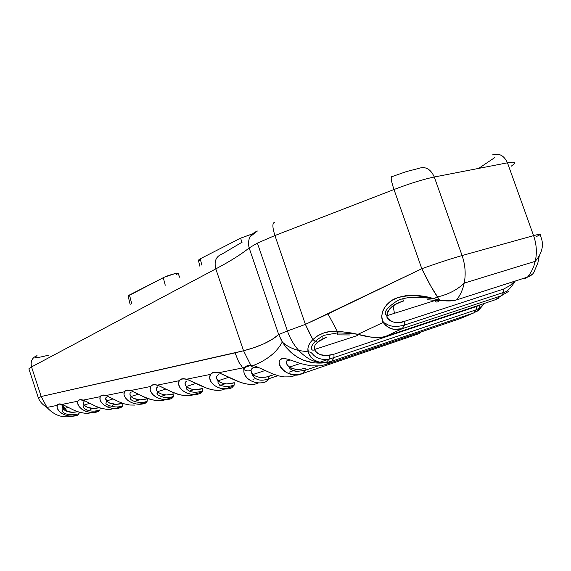 <?xml version="1.0" encoding="UTF-8"?>
<svg xmlns="http://www.w3.org/2000/svg" width="571" height="571" viewBox="0 0 571 571"><rect width="100%" height="100%" fill="white"/><g stroke="black" fill="none" stroke-linecap="round" stroke-linejoin="round"><path stroke-width="0.86" d="M253.652 365.597L250.748 365.126L243.546 350.758L215.809 268.891C230.149 261.29 241.269 254.302 249.156 247.942L278.705 334.542L287.42 330.952L257.393 243.089L249.156 247.942L278.705 334.542C270.947 341.315 259.227 346.725 243.546 350.758L250.847 365.29C252.196 367.217 253.838 367.931 255.779 367.424L259.377 367.988M308.997 332.194L305.392 324.371L287.42 330.952C290.025 338.439 293.815 344.955 298.797 350.501C306.891 359.088 315.456 363.206 324.492 362.842L326.162 362.564L321.901 362.571L317.712 361.657L313.822 359.773L310.581 356.911L308.44 353.142L307.912 348.667C308.254 345.441 309.917 342.414 312.901 339.595L308.997 332.194M491.51 296.62L492.566 296.035M337.811 334.877L337.218 331.151L337.811 334.877L349.759 334.956M427.044 299.718L438.442 300.596M403.947 300.903L401.406 301.681L403.947 300.903M302.58 373.505L419.185 333.585L421.227 331.908L419.185 333.585M289.012 372.185L297.334 369.38L289.012 372.185M287.691 360.28C285.207 362.128 286.092 364.569 290.353 367.603C294.7 369.765 299.647 369.958 305.192 368.181L305.042 370.336L302.53 373.52L305.035 370.372L305.192 368.181L301.21 369.152L297.255 369.373L293.515 368.83L290.232 367.531L287.777 365.64L286.449 363.456L286.892 360.772L289.882 360.087M319.803 362.242L328.596 359.273L319.803 362.242M252.996 379.437L255.294 378.673L252.996 379.437M316.869 340.366L316.22 340.366M219.778 385.539L225.145 383.776L219.778 385.539M189.429 391.114L194.09 389.593L189.429 391.114M161.579 396.231L165.647 394.918L161.579 396.231M135.941 400.935L139.495 399.8L135.941 400.935M108.661 406.131L109.76 405.931M112.251 405.289L115.378 404.297L112.251 405.289M86.792 410.135L87.156 410.078M90.311 409.321L93.052 408.451L90.311 409.321M273.509 222.933L274.48 222.554L273.509 222.933M539.302 255.744L537.811 263.174L534.827 270.026C533.985 273.331 531.551 275.686 527.518 277.092L456.6 299.889C460.305 295.228 462.838 289.64 464.202 283.123C465.979 274.03 465.272 264.837 462.075 255.544C451.533 258.535 438.107 262.924 421.805 268.72L305.392 324.371L274.922 235.53L393.997 189.515C391.199 181.086 390.507 176.796 391.934 176.646L406.502 171.55L418.507 168.459C425.359 166.061 430.62 168.909 434.295 177.003C423.532 179.215 410.099 183.384 393.997 189.515L421.805 268.72L430.955 286.371L439.591 300.146C437.664 302.601 436.037 302.687 434.695 300.403C436.037 302.687 437.664 302.601 439.591 300.146L433.86 298.733C422.097 294.786 409.864 294.486 397.159 297.834C385.025 301.702 377.766 316.141 384.212 323.75C389.765 329.289 395.746 330.944 402.155 328.718L501.224 295.814L503.829 292.323L503.822 288.976L404.632 321.302L400.357 322.301L395.967 322.494L391.62 321.623L387.923 319.118L386.667 315.763L387.866 311.402L389.815 308.761L395.132 304.55L401.406 301.681C391.927 304.743 387.117 309.989 386.988 317.419C391.763 322.858 397.637 324.15 404.632 321.302L404.725 324.978L402.155 328.718L404.718 325.006L404.632 321.302L503.822 288.976L503.822 292.352L501.224 295.814L495.185 299.796L385.518 336.455C378.437 338.26 369.43 337.618 358.474 334.527M494.843 157.532L478.648 168.402L494.843 157.532M35.573 356.575L37.044 355.654C32.126 357.61 30.292 361.372 31.541 366.939L215.809 268.891L243.546 350.758L235.059 352.871L238.728 361.957L243.953 369.601C246.272 371.086 248.613 371.307 250.969 370.265L251.747 368.802L253.303 367.803L250.969 370.265C248.613 371.307 246.272 371.086 243.953 369.601C242.411 378.288 255.665 385.925 266.107 381.713L268.691 378.823L268.841 376.382L268.698 378.78L266.107 381.713L262.082 382.649M222.033 254.074C216.009 256.35 213.932 261.29 215.809 268.891C213.932 261.29 216.009 256.35 222.033 254.074L242.197 242.118M250.469 236.437L257.385 231.012C249.962 234.089 247.214 239.727 249.156 247.942C247.214 239.727 249.962 234.089 257.385 231.012M62.367 406.68L63.16 405.703C61.946 406.473 62.096 407.715 63.609 409.421C67.1 412.219 71.775 412.969 77.649 411.677L72.517 412.305L66.414 411.199L63.138 408.922L62.367 406.68M79.198 412.162L78.991 413.711L77.692 415.138L78.991 413.718L79.198 412.348M83.773 400.357C80.49 399.129 78.505 399.493 77.82 401.434C75.95 407.537 88.519 415.481 98.605 411.434L93.758 412.291L99.839 410.356L93.758 412.291L98.605 411.434L100.025 409.871L98.569 411.441M83.209 402.562L84.101 401.534C82.716 402.398 82.874 403.754 84.558 405.61C88.305 408.493 93.216 409.179 99.283 407.658L93.416 408.458L87.199 407.287L84.044 405.082L83.209 402.562M100.225 407.965L100.232 408.344M122.858 403.383L122.701 405.703L121.138 407.43L115.913 408.358L122.494 406.252L115.913 408.358L121.138 407.43L122.694 405.717L122.901 403.997M105.692 398.108L106.698 397.023C105.121 398.008 105.278 399.5 107.162 401.506C111.195 404.482 116.341 405.082 122.615 403.297L115.942 404.311L109.611 403.069L106.606 400.956L105.692 398.108M145.477 403.112L139.824 404.118L146.968 401.806L139.824 404.118L145.869 402.99L147.19 401.22L147.339 398.722L140.295 399.821L133.857 398.501L131.023 396.51L130.117 395.075L130.031 393.298L131.173 392.149C129.367 393.262 129.517 394.911 131.63 397.088C135.805 400.064 141.037 400.606 147.339 398.722L147.19 401.199L145.477 403.112C134.963 407.43 121.737 398.772 124.271 392.063C125.206 389.922 127.533 389.493 131.244 390.792C140.987 395.446 155.597 403.925 165.718 399.522M173.505 396.981L165.833 399.486L173.505 396.981M156.454 388.066L157.746 386.853C155.676 388.123 155.826 389.943 158.196 392.306C162.435 395.225 167.667 395.732 173.891 393.84L166.703 394.961L163.249 394.59L160.151 393.555L157.532 391.699L156.44 389.943L156.454 388.066M193.847 394.532C183.519 399.086 168.481 390.193 158.074 385.382C154.113 384.055 151.586 384.511 150.494 386.774C147.546 393.833 161.122 402.89 171.857 398.437L173.734 396.338L173.891 393.84L173.741 396.317L171.807 398.451M202.362 391.727L194.183 394.425L202.362 391.727M185.254 382.37L186.724 381.078C184.333 382.534 184.476 384.547 187.138 387.109C191.435 389.957 196.638 390.428 202.762 388.53L195.439 389.672L191.927 389.265L188.787 388.166L186.424 386.481L185.125 384.347L185.254 382.37M224.524 389.087C213.989 393.804 198.501 384.461 187.352 379.487C183.105 378.116 180.343 378.623 179.073 381.007C175.654 388.458 189.579 397.951 200.528 393.348L202.612 391.021L202.762 388.53L202.619 390.992L200.485 393.362M233.874 385.975L225.117 388.894L233.874 385.975M216.759 376.139L218.429 374.754C215.667 376.446 215.788 378.68 218.793 381.457C223.125 384.204 228.286 384.626 234.288 382.734L226.823 383.89L223.254 383.441L220.078 382.277L218.015 380.8L216.488 378.238L216.759 376.139M258.099 383.134C247.364 388.023 231.412 378.18 219.414 373.027C214.853 371.614 211.827 372.171 210.342 374.697C206.367 382.577 220.663 392.562 231.826 387.795L234.139 385.204L234.288 382.734L234.146 385.175L231.74 387.823M268.841 376.382L274.358 374.533L265.736 377.195L259.569 377.424L253.852 375.475L251.811 373.584L250.969 370.265L252.71 374.59L265.158 370.493M459.348 318.889L325.463 364.605L459.883 318.711L473.794 312.901L476.285 309.76L476.328 306.556L333.942 354.22L334.021 357.846L331.615 361.286L473.794 312.901L331.615 361.286L334.014 357.874L333.942 354.22L326.476 355.562L320.424 354.655L317.704 353.356L315.513 351.372L314.364 348.631L314.971 345.312L317.555 342.136L321.894 339.174L326.819 337.033L317.555 342.136L315.263 341.337L312.901 339.595C308.868 343.535 307.269 347.632 308.097 351.879C311.431 359.837 317.455 363.399 326.162 362.564L331.615 361.286L325.463 364.605L331.615 361.286L326.162 362.564L329.139 359.209L326.162 362.564L324.492 362.842C307.07 364.512 293.123 357.76 282.652 342.586L278.705 334.542L281.817 341.194L286 347.268L291.131 352.578L297.034 356.946L303.536 360.237L313.95 362.949L324.492 362.842C315.456 363.206 306.891 359.088 298.797 350.501C293.815 344.955 290.025 338.439 287.42 330.952L278.705 334.542L272.167 339.36L264.087 343.685L254.545 347.489L243.546 350.758L41.183 396.517L46.965 407.437C54.345 415.517 62.981 418.393 72.888 416.066C63.131 418.372 54.58 415.595 47.222 407.737L41.183 396.517L38.371 397.809M513.243 282.431L510.303 285.4L503.822 288.976M479.99 304.878L476.328 306.556L333.942 354.22L329.56 355.29L329.139 359.209L329.56 355.29C323.364 356.461 318.475 354.819 314.878 350.351C313.615 347.732 314.507 344.998 317.555 342.136L315.263 341.337L312.901 339.595L317.876 335.634L323.878 332.929L330.395 331.487L337.218 331.151C327.518 330.73 319.417 333.55 312.901 339.595L305.392 324.371L274.922 235.53L257.393 243.089L287.42 330.952L305.392 324.371L327.997 313.886L337.218 331.151L351.565 332.993L370.622 337.026L381.021 337.397L385.518 336.455L402.155 328.718L501.224 295.814L495.185 299.796L385.518 336.455L402.155 328.718L393.897 329.339L389.665 328.068L385.76 325.484L382.513 320.709L381.699 315.949L383.141 309.917L386.917 304.457L392.32 300.175L398.736 297.27L405.71 295.707L412.919 295.343L426.958 297.134L439.591 300.146L444.438 300.781L452.967 300.71L456.6 299.889C452.039 301.252 446.365 301.338 439.591 300.146L437.407 296.977C432.333 289.247 427.129 279.826 421.805 268.72C438.107 262.924 451.533 258.535 462.075 255.544C465.272 264.837 465.979 274.03 464.202 283.123C462.838 289.64 460.305 295.228 456.6 299.889L527.518 277.092L532.343 274.301M288.491 359.359C267.963 354.084 285.4 382.07 302.48 373.541L297.627 374.612L292.78 374.54L288.205 373.355L284.208 371.157L281.153 368.174L279.369 364.783L279.105 361.614L279.59 360.294L281.803 358.659L283.537 358.445L288.155 359.259L300.903 363.634L310.988 365.883L320.081 365.875L325.463 364.605M255.779 367.424C253.838 367.931 252.196 367.217 250.847 365.29L248.585 365.276L246.401 366.104L244.845 367.546L243.953 369.601L244.731 367.703L246.151 366.232L248.178 365.347L250.748 365.126L255.565 366.168L272.995 374.019L278.884 375.946L284.486 376.91L289.775 376.853L294.65 375.768M106.556 395.767C103.073 394.504 100.924 394.896 100.125 396.938C97.948 403.326 110.838 411.612 121.138 407.43M62.682 404.611C59.577 403.419 57.735 403.747 57.15 405.603C55.558 411.441 67.813 419.078 77.692 415.138L77.649 415.153M439.256 300.596L441.933 300.496M73.531 415.881L77.692 415.138L73.531 415.881M479.512 305.15L479.747 307.94L477.156 311.252L479.747 307.94L479.512 305.15L476.328 306.556L476.285 309.789L473.794 312.901L461.418 318.083M478.898 309.982L484.422 303.394M522.315 278.769L525.163 278.684L527.518 277.092C531.23 272.681 533.806 267.421 535.248 261.318C533.806 267.421 531.23 272.681 527.518 277.092M195.646 394.354L190.764 394.176L186.232 392.841L182.385 390.436L179.708 387.252L178.566 383.762L179.215 380.707L181.578 378.937L183.334 378.694L187.759 379.608L207.972 388.715L213.811 390.014L219.371 390.143M167.067 399.415L162.285 399.265L157.839 398.008L154.042 395.724L151.358 392.698L150.137 389.386L150.616 386.488L152.735 384.825L154.341 384.611L158.452 385.504L171.928 392.013L177.731 394.226L183.398 395.453L188.808 395.56M140.794 404.075L136.112 403.947L131.751 402.755L128.004 400.585L125.32 397.702L124.035 394.547L124.378 391.792L126.284 390.221L127.761 390.029L131.601 390.907L144.42 397.159L150.016 399.272L155.519 400.435L160.794 400.521M116.555 408.365L111.973 408.265L107.691 407.137L104.001 405.06L101.331 402.312L99.996 399.3L100.211 396.688L101.938 395.189L103.308 395.018L106.891 395.881L119.118 401.898L124.528 403.918L129.867 405.025L135.006 405.096M94.122 412.341L89.633 412.255L85.436 411.184L81.81 409.207L79.155 406.573L77.784 403.69L77.892 401.199L79.455 399.779L84.087 400.464L95.771 406.267L101.003 408.208L106.192 409.257L111.202 409.314M73.302 416.031L68.905 415.959L64.794 414.939L61.225 413.047L58.599 410.52L57.193 407.765L57.214 405.367L58.627 404.025L62.974 404.718L74.166 410.313L79.226 412.169L84.272 413.176L89.162 413.218M258.056 382.784L254.131 382.099L250.555 380.636L247.115 378.081L244.766 374.84L243.91 372.178L243.953 369.601L238.699 361.9L235.059 352.871L41.183 396.517L31.541 366.939L28.885 368.823L29.021 369.223L28.871 368.866L31.541 366.939L215.809 268.891C230.149 261.29 241.269 254.302 249.156 247.942L257.393 243.089L274.922 235.53C272.374 227.365 272.231 223.04 274.48 222.554C272.231 223.04 272.374 227.365 274.922 235.53L393.997 189.515C410.099 183.384 423.532 179.215 434.295 177.003L507.476 162.814L533.578 235.637C536.576 244.252 537.133 252.81 535.248 261.318C537.133 252.81 536.576 244.252 533.578 235.637L462.075 255.544L434.295 177.003C430.62 168.909 425.359 166.061 418.507 168.459M226.837 388.822L221.862 388.615L217.251 387.202L213.361 384.654L210.706 381.292L209.664 377.609L210.499 374.398L213.154 372.492L215.074 372.228L219.856 373.148L241.105 382.677L247.129 384.055L252.832 384.212M61.076 404.097L64.416 408.522M67.828 411.684L61.097 404.132M434.788 300.596L386.667 315.763L385.646 314.35C383.919 311.652 387.837 307.091 397.395 300.667C403.119 297.919 411.184 296.827 421.598 297.398L433.739 298.704L437.407 296.977C448.392 294.415 457.321 289.797 464.202 283.123L535.248 261.318C542.85 252.368 544.406 243.531 539.916 234.802C541.415 233.782 539.295 234.06 533.578 235.637C539.295 234.06 541.415 233.782 539.916 234.802L536.312 236.615M393.126 305.849L394.447 313.315M390.514 305.107L392.791 304.536L390.514 305.107M322.422 337.097L321.473 336.733M478.841 310.032L473.794 312.901M337.218 331.151L327.997 313.886L421.805 268.72L393.997 189.515C391.463 181.978 390.657 177.681 391.585 176.632M508.433 291.481L501.224 295.814M534.877 262.788L534.385 261.582M504.471 292.823L505.121 291.76M495.185 299.796L498.918 298.055M38.278 397.958L41.183 396.517L31.541 366.939C30.292 361.372 32.126 357.61 37.044 355.654C32.547 358.46 36.387 358.288 48.564 355.148M514.414 163.706C515.656 162.014 513.343 161.721 507.476 162.814C513.315 161.721 515.627 162.014 514.435 163.677L511.102 166.297M403.511 301.038L402.712 298.754L403.511 301.038M492.066 155.026C498.861 152.721 503.993 155.319 507.476 162.814L533.578 235.637L462.075 255.544L434.295 177.003L507.476 162.814C503.993 155.319 498.861 152.721 492.066 155.026M252.332 233.939L240.669 238.15L241.811 242.368L240.669 238.15L200.2 258.82L198.387 260.148L199.864 266.243M201.87 265.144L200.2 258.82L201.87 265.144M251.975 234.031L240.669 238.15L200.2 258.82L198.408 260.24M198.451 260.29L200.471 260.248M179.737 277.299L178.123 273.58C179.515 272.067 167.767 275.301 163.285 277.684L165.247 285.25L163.285 277.684L128.132 296.006M131.701 303.672L129.474 294.957L131.701 303.672M176.553 274.615L178.095 273.302L174.854 273.652L164.362 277.171L128.739 295.371L128.118 295.949L130.159 304.521M128.268 296.099L129.431 296.078M484.394 303.408L479.754 307.897L476.285 309.76L329.146 359.18C323.272 360.123 318.24 358.923 314.05 355.583C309.489 350.508 310.339 352.521 308.09 351.879L298.797 350.501C292.017 348.788 286.506 345.947 282.274 341.972C276.942 352.1 267.278 359.937 253.267 365.497L250.847 365.283L244.866 367.496L218.572 372.749C214.289 372.135 211.598 372.677 210.513 374.383L186.567 379.223C182.549 378.623 180.093 379.115 179.215 380.707L157.346 385.132C153.649 384.519 151.408 384.975 150.616 386.488L130.559 390.543C127.033 389.964 124.97 390.386 124.378 391.792L105.913 395.525C102.723 394.925 100.824 395.303 100.218 396.681L83.166 400.121C80.561 399.429 78.798 399.786 77.892 401.192L62.103 404.382C59.17 403.833 57.543 404.168 57.214 405.367L46.965 407.437C42.582 404.725 39.706 401.52 38.343 397.837L28.885 368.823M78.991 413.711C67.828 416.844 62.032 412.255 62.253 410.856L63.138 408.922L68.227 407.351M100.032 409.857C89.333 413.704 82.674 407.644 83.316 407.023L84.044 405.082L89.797 403.29M122.701 405.703C116.006 409.136 104.357 404.539 106.028 402.869L106.606 400.956L113.108 398.922M147.19 401.199C140.102 404.575 129.317 400.3 130.595 398.365L131.023 396.51L138.389 394.183M173.741 396.317C163.513 400.357 155.255 393.555 157.253 393.462L157.532 391.699L165.897 389.037M202.619 390.992C197.138 392.62 192.691 392.648 189.286 391.071C187.024 389.679 186.01 388.687 186.267 388.087L186.424 386.481L195.924 383.427M234.146 385.175C221.634 388.851 217.986 383.348 217.972 382.192L218.015 380.8L228.835 377.288M277.899 375.682L268.698 378.78C261.525 381.392 256.208 380.365 252.746 375.697L252.71 374.59M317.426 366.125L305.042 370.336L296.32 371.521C291.538 370.222 289.261 368.745 289.483 367.074L300.346 363.463M515.292 281.025C510.695 288.262 506.877 292.031 503.829 292.323L404.725 324.978C396.717 327.219 390.485 326.805 386.046 323.736L383.312 322.401L357.81 334.385C354.163 333.642 347.346 333.15 337.368 332.922L325.342 335.07C323.821 335.049 320.459 337.14 315.256 341.33C312.209 344.577 310.981 347.139 311.566 349.024C312.287 350.416 313.272 350.565 314.542 349.473L357.446 335.534"/></g></svg>

